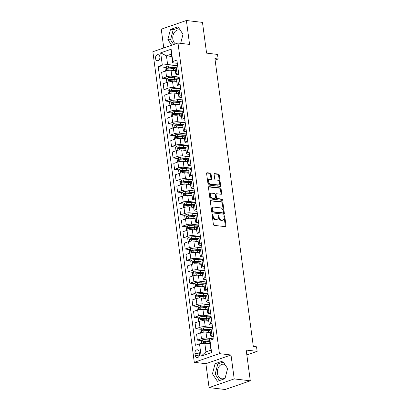 <?xml version="1.0" encoding="UTF-8"?>
<svg xmlns="http://www.w3.org/2000/svg" width="410" height="410" viewBox="0 0 410 410"><rect width="100%" height="100%" fill="white"/><g stroke="black" fill="none" stroke-linecap="round" stroke-linejoin="round"><path stroke-width="0.61" d="M212.477 214.307A0.651 0.42 70.9 0 0 212.119 214.881L213.384 224.378A0.928 0.6 70.9 0 0 214.138 225.346L225.515 226.689A0.928 0.6 70.9 0 0 225.695 226.668A0.928 0.6 70.9 0 0 226.028 225.869L224.757 216.367A0.651 0.42 70.9 0 0 223.875 216.265L224.039 217.495A2.962 1.922 70.9 0 1 222.984 220.057A2.962 1.922 70.9 0 1 222.399 220.119L221.451 220.006A2.962 1.922 70.9 0 1 219.048 216.905L218.884 215.675A0.651 0.42 70.9 0 0 217.997 215.573L218.161 216.803A2.962 1.922 70.9 0 1 217.105 219.365A2.962 1.922 70.9 0 1 216.521 219.422L215.573 219.314A2.962 1.922 70.9 0 1 213.169 216.213L213.005 214.983A0.651 0.42 70.9 0 0 212.477 214.307M180.39 30.36A7.359 5.35 -83.3 0 0 178.996 29.925A7.359 5.35 -83.3 0 0 172.835 39.068A7.359 5.35 -83.3 0 0 175.516 43.896M155.523 58.435A3.019 2.193 -83.3 0 0 157.348 60.68A3.019 2.193 -83.3 0 0 159.874 56.934A3.019 2.193 -83.3 0 0 158.055 54.684A3.019 2.193 -83.3 0 0 155.523 58.435M225.228 377.733A7.359 5.35 96.7 0 1 221.871 378.814A7.359 5.35 96.7 0 1 217.438 373.341A7.359 5.35 96.7 0 1 223.599 364.198A7.359 5.35 96.7 0 1 224.987 364.633M211.063 174.076A0.928 0.6 70.9 0 0 210.309 173.107L207.117 172.733A0.928 0.6 70.9 0 0 206.932 172.753A0.928 0.6 70.9 0 0 206.604 173.553L208.013 184.1A0.928 0.6 70.9 0 0 208.762 185.069L220.139 186.412A0.928 0.6 70.9 0 0 220.324 186.391A0.928 0.6 70.9 0 0 220.652 185.592L219.242 175.044A0.928 0.6 70.9 0 0 218.494 174.076L214.64 173.62A0.928 0.6 70.9 0 0 214.456 173.64A0.928 0.6 70.9 0 0 214.128 174.44L214.727 178.955A0.928 0.6 70.9 0 0 215.481 179.923L217.392 180.149A2.475 1.604 70.9 0 1 219.335 182.373A2.475 1.604 70.9 0 1 218.52 184.879A2.475 1.604 70.9 0 1 218.028 184.93L210.54 184.049A2.475 1.604 70.9 0 1 208.598 181.82A2.475 1.604 70.9 0 1 209.413 179.313A2.475 1.604 70.9 0 1 209.899 179.267L211.15 179.411A0.928 0.6 70.9 0 0 211.334 179.395A0.928 0.6 70.9 0 0 211.662 178.591L211.063 174.076L210.381 174.311A0.928 0.6 70.9 0 0 209.628 173.343L206.676 172.994M234.207 378.912L231.014 354.998L205.887 363.696L209.074 387.604L234.207 378.912L250.3 380.808L246.2 350.068L257.147 351.36L256.537 346.804L253.318 346.424L214.917 58.604L218.135 58.984L217.525 54.427L206.578 53.136L202.478 22.396L186.386 20.5L161.253 29.192L163.759 47.965M231.014 354.998L219.427 353.635L177.986 43.045L189.574 44.408L186.386 20.5M210.827 200.536A0.928 0.6 70.9 0 0 210.643 200.557A0.928 0.6 70.9 0 0 210.315 201.356L211.724 211.909A0.928 0.6 70.9 0 0 212.472 212.877L223.85 214.215A0.928 0.6 70.9 0 0 224.034 214.199A0.928 0.6 70.9 0 0 224.362 213.395L222.953 202.847A0.928 0.6 70.9 0 0 222.205 201.879L210.489 200.654M209.869 198.004L208.459 187.457A0.928 0.6 70.9 0 1 208.787 186.652A0.928 0.6 70.9 0 1 208.972 186.637L220.349 187.975A0.928 0.6 70.9 0 1 221.098 188.943L221.702 193.458A0.928 0.6 70.9 0 1 221.374 194.263A0.928 0.6 70.9 0 1 221.19 194.278L216.577 193.735A0.928 0.6 70.9 0 0 216.393 193.756A0.928 0.6 70.9 0 0 216.065 194.555L216.465 197.548A0.928 0.6 70.9 0 0 217.213 198.517L222.015 199.086A0.651 0.42 70.9 0 1 222.184 200.336L210.617 198.973A0.928 0.6 70.9 0 1 209.869 198.004M250.3 380.808L225.172 389.5L209.074 387.604M199.434 353.973L199.168 351.97A2.926 2.127 -83.3 0 0 197.405 349.791A2.926 2.127 -83.3 0 0 194.955 353.425L195.227 355.429A2.926 2.127 -83.3 0 0 196.99 357.607A2.926 2.127 -83.3 0 0 199.434 353.973M219.427 353.635L194.299 362.327L152.853 51.737L177.986 43.045M209.966 340.233L211.606 352.528L201.146 356.146L199.506 343.852L204.795 343.216L205.953 351.867L210.976 350.13L209.823 341.474L209.966 340.233L214.071 338.809L176.884 60.096L172.774 61.52L172.636 62.761L171.482 54.11L166.455 55.847L167.608 64.503L177.632 65.682M165.389 67.404L158.209 66.558L195.396 345.271L199.506 343.852M158.209 66.558L162.319 65.139L160.679 52.844L171.134 49.226L172.774 61.52M205.887 363.696L194.299 362.327M215.106 60.029L218.135 58.984M246.846 354.922L257.147 351.36M204.795 343.216L210.14 343.841M171.795 56.477L166.455 55.847L160.679 52.844M166.911 78.792L162.432 78.264L161.642 72.344L165.753 70.92A3.777 0.861 -7.6 0 1 171.042 70.284L175.403 70.797M162.432 78.264L166.542 76.844A3.777 0.861 -7.6 0 1 171.831 76.204L179.149 77.07M168.428 90.174L163.949 89.646L163.159 83.727L167.27 82.307A3.777 0.861 -7.6 0 1 172.564 81.672L176.92 82.184M163.949 89.646L168.059 88.227A3.777 0.861 -7.6 0 1 173.353 87.591L180.666 88.452M169.945 101.562L165.471 101.034L164.682 95.115L168.787 93.69A3.777 0.861 -7.6 0 1 174.081 93.055L178.442 93.572M165.471 101.034L169.581 99.615A3.777 0.861 -7.6 0 1 174.87 98.974L182.189 99.84M171.467 112.945L166.988 112.417L166.199 106.498L170.309 105.078A3.777 0.861 -7.6 0 1 175.598 104.442L179.959 104.955M166.988 112.417L171.098 110.997A3.777 0.861 -7.6 0 1 176.392 110.362L183.706 111.223M172.984 124.332L168.51 123.805L167.716 117.885L171.826 116.46A3.777 0.861 -7.6 0 1 177.12 115.825L181.481 116.343M168.51 123.805L172.615 122.385A3.777 0.861 -7.6 0 1 177.909 121.744L185.228 122.61M174.506 135.715L170.027 135.187L169.238 129.268L173.348 127.848A3.777 0.861 -7.6 0 1 178.637 127.213L182.998 127.725M170.027 135.187L174.137 133.768A3.777 0.861 -7.6 0 1 179.426 133.132L186.745 133.993M176.023 147.103L171.544 146.575L170.755 140.656L174.865 139.231A3.777 0.861 -7.6 0 1 180.159 138.595L184.515 139.113M171.544 146.575L175.654 145.155A3.777 0.861 -7.6 0 1 180.948 144.52L188.267 145.381M177.545 158.491L173.066 157.963L172.277 152.038L176.382 150.619A3.777 0.861 -7.6 0 1 181.676 149.983L186.037 150.496M173.066 157.963L177.176 156.538A3.777 0.861 -7.6 0 1 182.465 155.902L189.784 156.763M179.062 169.873L174.583 169.345L173.794 163.426L177.904 162.006A3.777 0.861 -7.6 0 1 183.193 161.366L187.554 161.883M174.583 169.345L178.693 167.926A3.777 0.861 -7.6 0 1 183.987 167.29L191.301 168.151M180.579 181.261L176.105 180.733L175.316 174.809L179.421 173.389A3.777 0.861 -7.6 0 1 184.715 172.753L189.077 173.266M176.105 180.733L180.21 179.308A3.777 0.861 -7.6 0 1 185.504 178.673L192.823 179.534M182.101 192.644L177.622 192.116L176.833 186.196L180.943 184.777A3.777 0.861 -7.6 0 1 186.232 184.136L190.594 184.654M177.622 192.116L181.732 190.696A3.777 0.861 -7.6 0 1 187.022 190.061L194.34 190.922M183.618 204.031L179.139 203.503L178.35 197.579L182.46 196.159A3.777 0.861 -7.6 0 1 187.754 195.524L192.111 196.036M179.139 203.503L183.249 202.079A3.777 0.861 -7.6 0 1 188.544 201.443L195.862 202.309M185.141 215.414L180.661 214.886L179.872 208.967L183.982 207.547A3.777 0.861 -7.6 0 1 189.271 206.912L193.633 207.424M180.661 214.886L184.772 213.466A3.777 0.861 -7.6 0 1 190.061 212.831L197.379 213.692M186.658 226.802L182.178 226.274L181.389 220.349L185.499 218.93A3.777 0.861 -7.6 0 1 190.793 218.294L195.15 218.807M182.178 226.274L186.289 224.849A3.777 0.861 -7.6 0 1 191.583 224.214L198.896 225.08M188.175 238.184L183.7 237.656L182.911 231.737L187.016 230.317A3.777 0.861 -7.6 0 1 192.31 229.682L196.672 230.195M183.7 237.656L187.806 236.237A3.777 0.861 -7.6 0 1 193.1 235.601L200.418 236.462M189.697 249.572L185.217 249.044L184.428 243.125L188.538 241.7A3.777 0.861 -7.6 0 1 193.827 241.065L198.189 241.577M185.217 249.044L189.328 247.619A3.777 0.861 -7.6 0 1 194.617 246.984L201.935 247.85M191.214 260.955L186.74 260.427L185.945 254.507L190.055 253.088A3.777 0.861 -7.6 0 1 195.35 252.452L199.711 252.965M186.74 260.427L190.845 259.007A3.777 0.861 -7.6 0 1 196.139 258.372L203.457 259.233M192.736 272.342L188.257 271.815L187.467 265.895L191.578 264.47A3.777 0.861 -7.6 0 1 196.867 263.835L201.228 264.347M188.257 271.815L192.367 270.39A3.777 0.861 -7.6 0 1 197.656 269.754L204.974 270.62M194.253 283.725L189.774 283.197L188.984 277.278L193.095 275.858A3.777 0.861 -7.6 0 1 198.389 275.223L202.745 275.735M189.774 283.197L193.884 281.778A3.777 0.861 -7.6 0 1 199.178 281.142L206.496 282.003M195.77 295.113L191.296 294.585L190.506 288.666L194.612 287.241A3.777 0.861 -7.6 0 1 199.906 286.605L204.267 287.118M191.296 294.585L195.406 293.165A3.777 0.861 -7.6 0 1 200.695 292.525L208.013 293.391M197.292 306.495L192.813 305.968L192.023 300.048L196.134 298.629A3.777 0.861 -7.6 0 1 201.423 297.993L205.784 298.506M192.813 305.968L196.923 304.548A3.777 0.861 -7.6 0 1 202.217 303.912L209.53 304.773M198.809 317.883L194.335 317.355L193.546 311.436L197.651 310.011A3.777 0.861 -7.6 0 1 202.945 309.376L207.306 309.893M194.335 317.355L198.44 315.936A3.777 0.861 -7.6 0 1 203.734 315.295L211.053 316.161M200.331 329.266L195.852 328.738L195.063 322.819L199.173 321.399A3.777 0.861 -7.6 0 1 204.462 320.763L208.823 321.276M195.852 328.738L199.962 327.318A3.777 0.861 -7.6 0 1 205.251 326.683L212.57 327.544M201.848 340.654L197.369 340.126L196.58 334.206L200.69 332.782A3.777 0.861 -7.6 0 1 205.984 332.146L210.34 332.664M197.369 340.126L201.479 338.706A3.777 0.861 -7.6 0 1 206.773 338.065L213.82 338.901M213.774 336.564L211.796 336.328A3.777 0.861 -7.6 0 1 210.771 335.887A3.777 0.861 -7.6 0 1 211.939 335.088L213.502 334.545M212.257 325.176L210.279 324.945A3.777 0.861 -7.6 0 1 209.254 324.505A3.777 0.861 -7.6 0 1 210.422 323.7L211.985 323.162M210.735 313.793L208.762 313.558A3.777 0.861 -7.6 0 1 207.737 313.117A3.777 0.861 -7.6 0 1 208.9 312.317L210.468 311.774M209.218 302.406L207.24 302.175A3.777 0.861 -7.6 0 1 206.215 301.734A3.777 0.861 -7.6 0 1 207.383 300.93L208.946 300.386M207.696 291.023L205.723 290.787A3.777 0.861 -7.6 0 1 204.698 290.347A3.777 0.861 -7.6 0 1 205.861 289.547L207.429 289.004M206.179 279.635L204.2 279.405A3.777 0.861 -7.6 0 1 203.175 278.964A3.777 0.861 -7.6 0 1 204.344 278.159L205.907 277.616M204.657 268.253L202.683 268.017A3.777 0.861 -7.6 0 1 201.659 267.576A3.777 0.861 -7.6 0 1 202.827 266.777L204.39 266.233M203.14 256.865L201.166 256.634A3.777 0.861 -7.6 0 1 200.141 256.194A3.777 0.861 -7.6 0 1 201.305 255.389L202.873 254.846M201.623 245.477L199.644 245.247A3.777 0.861 -7.6 0 1 198.619 244.806A3.777 0.861 -7.6 0 1 199.788 244.001L201.351 243.463M200.1 234.095L198.127 233.864A3.777 0.861 -7.6 0 1 197.102 233.423A3.777 0.861 -7.6 0 1 198.266 232.619L199.834 232.075M198.583 222.707L196.605 222.476A3.777 0.861 -7.6 0 1 195.58 222.035A3.777 0.861 -7.6 0 1 196.749 221.231L198.312 220.693M197.061 211.324L195.088 211.088A3.777 0.861 -7.6 0 1 194.063 210.653A3.777 0.861 -7.6 0 1 195.232 209.848L196.795 209.305M195.544 199.936L193.566 199.706A3.777 0.861 -7.6 0 1 192.546 199.265A3.777 0.861 -7.6 0 1 193.71 198.46L195.273 197.922M194.027 188.554L192.049 188.318A3.777 0.861 -7.6 0 1 191.024 187.877A3.777 0.861 -7.6 0 1 192.193 187.078L193.756 186.535M192.505 177.166L190.532 176.935A3.777 0.861 -7.6 0 1 189.507 176.495A3.777 0.861 -7.6 0 1 190.671 175.69L192.239 175.152M190.988 165.784L189.01 165.548A3.777 0.861 -7.6 0 1 187.985 165.107A3.777 0.861 -7.6 0 1 189.153 164.308L190.717 163.764M189.466 154.396L187.493 154.165A3.777 0.861 -7.6 0 1 186.468 153.724A3.777 0.861 -7.6 0 1 187.631 152.92L189.2 152.382M187.949 143.013L185.971 142.777A3.777 0.861 -7.6 0 1 184.946 142.337A3.777 0.861 -7.6 0 1 186.114 141.537L187.677 140.994M186.427 131.625L184.454 131.395A3.777 0.861 -7.6 0 1 183.429 130.954A3.777 0.861 -7.6 0 1 184.597 130.149L186.16 129.611M184.91 120.243L182.937 120.007A3.777 0.861 -7.6 0 1 181.912 119.566A3.777 0.861 -7.6 0 1 183.075 118.767L184.643 118.223M183.393 108.855L181.415 108.624A3.777 0.861 -7.6 0 1 180.39 108.184A3.777 0.861 -7.6 0 1 181.558 107.379L183.121 106.841M181.871 97.472L179.898 97.237A3.777 0.861 -7.6 0 1 178.873 96.796A3.777 0.861 -7.6 0 1 180.036 95.996L181.604 95.453M180.354 86.085L178.376 85.854A3.777 0.861 -7.6 0 1 177.351 85.413A3.777 0.861 -7.6 0 1 178.519 84.609L180.082 84.065M178.832 74.702L176.859 74.466A3.777 0.861 -7.6 0 1 175.834 74.025A3.777 0.861 -7.6 0 1 177.002 73.226L178.565 72.683M177.315 63.314L172.636 62.761M209.838 341.597L206.835 341.243M209.812 330.388L205.318 329.855M208.495 318.806A3.444 0.784 172.4 0 0 208.285 319.011L203.796 318.473M206.773 307.613L202.279 307.085M205.256 296.23L200.756 295.702M203.734 284.842L199.239 284.314M202.417 273.265A3.444 0.784 172.4 0 0 202.212 273.47L197.722 272.927M200.695 262.072L196.2 261.544M199.378 250.495A3.444 0.784 172.4 0 0 199.173 250.7L194.683 250.156M197.661 239.302L193.161 238.774M196.139 227.919L191.644 227.386M194.822 216.336A3.444 0.784 172.4 0 0 194.617 216.541L190.127 216.003M193.1 205.149L188.605 204.616M191.583 193.761L187.088 193.233M190.061 182.378L185.566 181.845M188.743 170.796A3.444 0.784 172.4 0 0 188.538 171.001L184.049 170.463M187.027 159.608L182.527 159.075M185.504 148.22L181.01 147.692M184.187 136.638A3.444 0.784 172.4 0 0 183.982 136.848L179.493 136.304M182.465 125.45L177.971 124.922M180.948 114.067L176.454 113.534M179.631 102.485A3.444 0.784 172.4 0 0 179.421 102.69L174.932 102.151M178.109 91.097A3.444 0.784 172.4 0 0 177.904 91.307L173.415 90.764M176.392 79.909L171.898 79.381M175.075 68.326A3.444 0.784 172.4 0 0 174.865 68.531L170.375 67.993M210.771 335.887L209.981 329.968A3.777 0.861 -7.6 0 1 211.15 329.163L212.713 328.625M209.254 324.505L208.464 318.585A3.777 0.861 -7.6 0 1 209.633 317.781L211.196 317.237M207.737 313.117L206.947 307.198A3.777 0.861 -7.6 0 1 208.111 306.393L209.674 305.855M206.215 301.734L205.425 295.815A3.777 0.861 -7.6 0 1 206.594 295.01L208.157 294.467M204.698 290.347L203.908 284.427A3.777 0.861 -7.6 0 1 205.072 283.623L206.64 283.084M203.175 278.964L202.386 273.039A3.777 0.861 -7.6 0 1 203.555 272.24L205.118 271.697M201.659 267.576L200.869 261.657A3.777 0.861 -7.6 0 1 202.033 260.852L203.601 260.314M200.141 256.194L199.347 250.269A3.777 0.861 -7.6 0 1 200.516 249.47L202.079 248.926M198.619 244.806L197.83 238.886A3.777 0.861 -7.6 0 1 198.999 238.082L200.562 237.544M197.102 233.423L196.313 227.499A3.777 0.861 -7.6 0 1 197.476 226.699L199.045 226.156M195.58 222.035L194.791 216.116A3.777 0.861 -7.6 0 1 195.959 215.311L197.523 214.773M194.063 210.653L193.274 204.728A3.777 0.861 -7.6 0 1 194.437 203.929L196.006 203.386M192.546 199.265L191.752 193.346A3.777 0.861 -7.6 0 1 192.92 192.541L194.483 192.003M191.024 187.877L190.235 181.958A3.777 0.861 -7.6 0 1 191.403 181.159L192.966 180.615M189.507 176.495L188.718 170.575A3.777 0.861 -7.6 0 1 189.881 169.771L191.444 169.227M187.985 165.107L187.196 159.188A3.777 0.861 -7.6 0 1 188.364 158.388L189.927 157.845M186.468 153.724L185.679 147.805A3.777 0.861 -7.6 0 1 186.842 147L188.41 146.457M184.946 142.337L184.157 136.417A3.777 0.861 -7.6 0 1 185.325 135.618L186.888 135.075M183.429 130.954L182.64 125.035A3.777 0.861 -7.6 0 1 183.803 124.23L185.371 123.687M181.912 119.566L181.117 113.647A3.777 0.861 -7.6 0 1 182.286 112.842L183.849 112.304M180.39 108.184L179.6 102.264A3.777 0.861 -7.6 0 1 180.769 101.46L182.332 100.916M178.873 96.796L178.083 90.876A3.777 0.861 -7.6 0 1 179.247 90.072L180.815 89.534M177.351 85.413L176.561 79.494A3.777 0.861 -7.6 0 1 177.73 78.689L179.293 78.146M175.834 74.025L175.044 68.106A3.777 0.861 -7.6 0 1 176.208 67.301L177.776 66.763M167.608 64.503L162.319 65.139M205.953 351.867L201.146 356.146M210.976 350.13L211.606 352.528M171.134 49.226L171.482 54.11M227.596 368.569L222.64 361.087L215.076 363.706L212.462 373.807L217.418 381.285L224.987 378.666L227.596 368.569M180.656 43.357L182.998 34.296L178.042 26.814L170.473 29.433L167.859 39.534L171.641 45.238M223.317 362.112L217.777 364.024L215.168 374.125L219.447 380.582M215.168 374.125L212.462 373.807M217.777 364.024L215.076 363.706M178.714 27.839L173.179 29.751L170.565 39.852L173.671 44.536M173.179 29.751L170.473 29.433M170.565 39.852L167.859 39.534M212.113 214.732A0.651 0.42 70.9 0 1 212.324 215.219L212.488 216.449A2.962 1.922 70.9 0 0 214.891 219.55L215.573 219.314M217.105 219.365L216.429 219.601A2.962 1.922 70.9 0 1 215.839 219.657L214.891 219.55M222.984 220.057L222.307 220.293A2.962 1.922 70.9 0 1 221.718 220.354L220.77 220.242A2.962 1.922 70.9 0 1 218.366 217.141L218.202 215.911A0.651 0.42 70.9 0 0 217.992 215.424M225.274 226.658A0.928 0.6 70.9 0 0 225.346 226.105L224.08 216.603A0.651 0.42 70.9 0 0 223.865 216.116M223.614 214.189A0.928 0.6 70.9 0 0 223.681 213.63L222.276 203.083A0.928 0.6 70.9 0 0 221.523 202.115L210.386 200.803M212.477 211.027A0.651 0.42 70.9 0 0 213 211.703L222.989 212.882A0.651 0.42 70.9 0 0 223.347 212.308L223.173 211.012A2.962 1.922 70.9 0 0 220.77 207.916L213.943 207.106A2.962 1.922 70.9 0 0 213.359 207.168A2.962 1.922 70.9 0 0 212.303 209.73L212.477 211.027L211.796 211.263A0.651 0.42 70.9 0 0 212.324 211.939L213 211.703M222.543 213.036A0.651 0.42 70.9 0 1 222.307 213.118L212.324 211.939M213.359 207.168L212.677 207.404A2.962 1.922 70.9 0 0 211.621 209.966L212.303 209.73M211.796 211.263L211.621 209.966M208.531 186.898L219.668 188.21L220.349 187.975M220.949 194.253A0.928 0.6 70.9 0 0 221.021 193.694L220.421 189.179A0.928 0.6 70.9 0 0 219.668 188.21M215.896 193.971A0.928 0.6 70.9 0 0 215.711 193.991A0.928 0.6 70.9 0 0 215.383 194.791L215.783 197.784A0.928 0.6 70.9 0 0 216.536 198.753L221.338 199.321L222.015 199.086M221.846 200.295A0.651 0.42 70.9 0 0 221.338 199.321M211.791 193.171A2.475 1.604 70.9 0 0 211.299 193.223A2.475 1.604 70.9 0 0 210.484 195.729A2.475 1.604 70.9 0 0 212.426 197.953L215.065 198.266A0.928 0.6 70.9 0 0 215.25 198.245A0.928 0.6 70.9 0 0 215.578 197.446L215.178 194.453A0.928 0.6 70.9 0 0 214.425 193.484L211.791 193.171M211.299 193.223L210.617 193.458A2.475 1.604 70.9 0 0 209.807 195.965A2.475 1.604 70.9 0 0 211.75 198.189L212.426 197.953M214.727 198.384A0.928 0.6 70.9 0 1 214.568 198.481A0.928 0.6 70.9 0 1 214.384 198.501L211.75 198.189M210.914 179.385A0.928 0.6 70.9 0 0 210.986 178.827L210.381 174.311M209.413 179.313L208.731 179.549A2.475 1.604 70.9 0 0 207.921 182.055A2.475 1.604 70.9 0 0 209.858 184.285L210.54 184.049M218.52 184.879L217.838 185.115A2.475 1.604 70.9 0 1 217.351 185.166L209.858 184.285M219.903 186.386A0.928 0.6 70.9 0 0 219.97 185.827L218.566 175.28A0.928 0.6 70.9 0 0 217.812 174.311L214.194 173.881M208.669 343.672L209.946 343.58A7.221 1.645 -7.6 0 1 210.104 343.57M201.735 343.58L201.412 341.146L202.648 339.762A2.501 0.569 -7.6 0 1 204.887 339.347L209.341 339.024A7.221 1.645 -7.6 0 1 213.246 339.096M209.91 340.736A7.221 1.645 172.4 0 0 209.571 340.756L205.118 341.074A2.501 0.569 172.4 0 0 203.468 341.325C202.888 341.858 202.935 342.222 203.611 342.417A2.501 0.569 -7.6 0 1 205.266 342.165L209.715 341.848A7.221 1.645 -7.6 0 1 209.874 341.837M203.985 342.34L204.395 341.438A1.276 0.292 -7.6 0 1 204.841 341.386L209.29 341.064A5.991 1.363 -7.6 0 1 209.874 341.033M208.71 332.469A5.991 1.363 -7.6 0 1 210.315 332.464M207.152 332.284L208.429 332.192A7.221 1.645 -7.6 0 1 210.274 332.126M200.951 332.7L200.254 332.489L199.89 329.758L201.131 328.379A2.501 0.569 -7.6 0 1 203.37 327.959L207.819 327.641A7.221 1.645 -7.6 0 1 212.621 327.923M210.74 329.322A7.221 1.645 172.4 0 0 208.049 329.368L203.601 329.691A2.501 0.569 172.4 0 0 201.945 329.942C201.366 330.475 201.418 330.839 202.094 331.034A2.501 0.569 -7.6 0 1 203.744 330.783L208.198 330.465A7.221 1.645 -7.6 0 1 210.038 330.393M202.468 330.952L202.873 330.05A1.276 0.292 -7.6 0 1 203.319 329.999L207.773 329.681A5.991 1.363 -7.6 0 1 210.166 329.65M207.193 321.086A5.991 1.363 -7.6 0 1 208.798 321.076M205.63 320.902L206.906 320.81A7.221 1.645 -7.6 0 1 208.751 320.743M199.434 321.312L198.737 321.107L198.373 318.37L199.608 316.991A2.501 0.569 -7.6 0 1 201.848 316.571L206.302 316.253A7.221 1.645 -7.6 0 1 211.104 316.54M209.218 317.94A7.221 1.645 172.4 0 0 206.532 317.986L202.079 318.303A2.501 0.569 172.4 0 0 200.428 318.555C199.849 319.088 199.895 319.452 200.572 319.646A2.501 0.569 -7.6 0 1 202.227 319.395L206.676 319.077A7.221 1.645 -7.6 0 1 208.521 319.011M200.946 319.569L201.356 318.662A1.276 0.292 -7.6 0 1 201.802 318.616L206.25 318.293A5.991 1.363 -7.6 0 1 208.649 318.262M205.676 309.699A5.991 1.363 -7.6 0 1 207.275 309.693M204.113 309.514L205.389 309.422A7.221 1.645 -7.6 0 1 207.234 309.355M197.917 309.929L197.215 309.719L196.851 306.987L198.091 305.609A2.501 0.569 -7.6 0 1 200.331 305.189L204.78 304.871A7.221 1.645 -7.6 0 1 209.582 305.153M207.701 306.552A7.221 1.645 172.4 0 0 205.015 306.598L200.562 306.921A2.501 0.569 172.4 0 0 198.911 307.172C198.327 307.705 198.378 308.069 199.055 308.264A2.501 0.569 -7.6 0 1 200.705 308.012L205.159 307.695A7.221 1.645 -7.6 0 1 207.004 307.623M199.429 308.182L199.834 307.28A1.276 0.292 -7.6 0 1 200.285 307.228L204.733 306.911A5.991 1.363 -7.6 0 1 207.127 306.88M204.154 298.316A5.991 1.363 -7.6 0 1 205.758 298.306M202.591 298.131L203.873 298.039A7.221 1.645 -7.6 0 1 205.712 297.973M196.395 298.541L195.698 298.337L195.334 295.6L196.569 294.221A2.501 0.569 -7.6 0 1 198.814 293.801L203.263 293.483A7.221 1.645 -7.6 0 1 208.065 293.77M206.184 295.169A7.221 1.645 172.4 0 0 203.493 295.215L199.045 295.533A2.501 0.569 172.4 0 0 197.389 295.784C196.81 296.317 196.856 296.681 197.538 296.876A2.501 0.569 -7.6 0 1 199.188 296.625L203.642 296.307A7.221 1.645 -7.6 0 1 205.482 296.24M197.907 296.799L198.317 295.892A1.276 0.292 -7.6 0 1 198.763 295.841L203.216 295.523A5.991 1.363 -7.6 0 1 205.61 295.492M202.637 286.928A5.991 1.363 -7.6 0 1 204.241 286.918M201.074 286.744L202.35 286.651A7.221 1.645 -7.6 0 1 204.195 286.585M194.878 287.159L194.181 286.949L193.812 284.217L195.052 282.833A2.501 0.569 -7.6 0 1 197.292 282.418L201.746 282.101A7.221 1.645 -7.6 0 1 206.543 282.382M204.662 283.781A7.221 1.645 172.4 0 0 201.976 283.828L197.523 284.151A2.501 0.569 172.4 0 0 195.872 284.402C195.293 284.93 195.339 285.298 196.016 285.493A2.501 0.569 -7.6 0 1 197.671 285.242L202.12 284.919A7.221 1.645 -7.6 0 1 203.965 284.853M196.39 285.411L196.8 284.509A1.276 0.292 -7.6 0 1 197.246 284.458L201.694 284.14A5.991 1.363 -7.6 0 1 204.088 284.109M201.115 275.54A5.991 1.363 -7.6 0 1 202.719 275.535M199.557 275.361L200.833 275.269A7.221 1.645 -7.6 0 1 202.673 275.197M193.356 275.771L192.659 275.566L192.295 272.829L193.53 271.451A2.501 0.569 -7.6 0 1 195.775 271.031L200.223 270.713A7.221 1.645 -7.6 0 1 205.026 270.995M203.145 272.399A7.221 1.645 172.4 0 0 200.454 272.445L196.006 272.763A2.501 0.569 172.4 0 0 194.35 273.014C193.771 273.547 193.822 273.911 194.499 274.106A2.501 0.569 -7.6 0 1 196.149 273.854L200.603 273.537A7.221 1.645 -7.6 0 1 202.443 273.47M194.873 274.029L195.278 273.121A1.276 0.292 -7.6 0 1 195.724 273.07L200.177 272.752A5.991 1.363 -7.6 0 1 202.571 272.722M199.598 264.158A5.991 1.363 -7.6 0 1 201.202 264.148M198.035 263.973L199.311 263.881A7.221 1.645 -7.6 0 1 201.156 263.814M191.839 264.388L191.142 264.178L190.778 261.447L192.013 260.063A2.501 0.569 -7.6 0 1 194.253 259.648L198.707 259.325A7.221 1.645 -7.6 0 1 203.509 259.612M201.623 261.011A7.221 1.645 172.4 0 0 198.937 261.057L194.483 261.38A2.501 0.569 172.4 0 0 192.833 261.631C192.254 262.159 192.3 262.528 192.977 262.723A2.501 0.569 -7.6 0 1 194.632 262.472L199.081 262.149A7.221 1.645 -7.6 0 1 200.926 262.082M193.351 262.641L193.761 261.739A1.276 0.292 -7.6 0 1 194.207 261.688L198.655 261.37A5.991 1.363 -7.6 0 1 201.054 261.339M198.076 252.77A5.991 1.363 -7.6 0 1 199.68 252.765M196.518 252.586L197.794 252.498A7.221 1.645 -7.6 0 1 199.639 252.427M190.317 253.001L189.62 252.791L189.256 250.059L190.496 248.68A2.501 0.569 -7.6 0 1 192.736 248.26L197.184 247.942A7.221 1.645 -7.6 0 1 201.986 248.224M200.106 249.628A7.221 1.645 172.4 0 0 197.415 249.675L192.966 249.992A2.501 0.569 172.4 0 0 191.316 250.243C190.732 250.776 190.783 251.14 191.46 251.335A2.501 0.569 -7.6 0 1 193.11 251.084L197.564 250.766A7.221 1.645 -7.6 0 1 199.409 250.7M191.834 251.258L192.239 250.351A1.276 0.292 -7.6 0 1 192.685 250.3L197.138 249.982A5.991 1.363 -7.6 0 1 199.532 249.951M196.559 241.387A5.991 1.363 -7.6 0 1 198.163 241.377M194.996 241.203L196.277 241.111A7.221 1.645 -7.6 0 1 198.117 241.044M188.8 241.613L188.103 241.408L187.739 238.676L188.974 237.293A2.501 0.569 -7.6 0 1 191.214 236.877L195.667 236.555A7.221 1.645 -7.6 0 1 200.469 236.842M198.589 238.241A7.221 1.645 172.4 0 0 195.898 238.287L191.444 238.605A2.501 0.569 172.4 0 0 189.794 238.856C189.215 239.389 189.261 239.753 189.943 239.952A2.501 0.569 -7.6 0 1 191.593 239.701L196.041 239.378A7.221 1.645 -7.6 0 1 197.886 239.312M190.312 239.87L190.722 238.968A1.276 0.292 -7.6 0 1 191.168 238.917L195.621 238.599A5.991 1.363 -7.6 0 1 198.015 238.569M195.042 230A5.991 1.363 -7.6 0 1 196.646 229.995M193.479 229.815L194.755 229.728A7.221 1.645 -7.6 0 1 196.6 229.656M187.283 230.23L186.586 230.02L186.217 227.289L187.457 225.91A2.501 0.569 -7.6 0 1 189.697 225.49L194.15 225.172A7.221 1.645 -7.6 0 1 198.947 225.454M197.066 226.858A7.221 1.645 172.4 0 0 194.381 226.904L189.927 227.222A2.501 0.569 172.4 0 0 188.277 227.473C187.693 228.006 187.744 228.37 188.421 228.565A2.501 0.569 -7.6 0 1 190.076 228.314L194.524 227.996A7.221 1.645 -7.6 0 1 196.369 227.929M188.795 228.483L189.2 227.581A1.276 0.292 -7.6 0 1 189.651 227.529L194.099 227.212A5.991 1.363 -7.6 0 1 196.492 227.181M193.52 218.617A5.991 1.363 -7.6 0 1 195.124 218.607M191.957 218.433L193.238 218.34A7.221 1.645 -7.6 0 1 195.078 218.274M185.761 218.843L185.064 218.638L184.7 215.906L185.935 214.522A2.501 0.569 -7.6 0 1 188.18 214.107L192.628 213.784A7.221 1.645 -7.6 0 1 197.43 214.071M195.549 215.47A7.221 1.645 172.4 0 0 192.859 215.516L188.41 215.834A2.501 0.569 172.4 0 0 186.755 216.085C186.176 216.618 186.227 216.982 186.904 217.182A2.501 0.569 -7.6 0 1 188.554 216.931L193.007 216.608A7.221 1.645 -7.6 0 1 194.847 216.541M187.273 217.1L187.683 216.198A1.276 0.292 -7.6 0 1 188.128 216.147L192.582 215.824A5.991 1.363 -7.6 0 1 194.975 215.798M192.003 207.229A5.991 1.363 -7.6 0 1 193.607 207.224M190.44 207.045L191.716 206.953A7.221 1.645 -7.6 0 1 193.561 206.886M184.244 207.46L183.547 207.25L183.183 204.518L184.418 203.14A2.501 0.569 -7.6 0 1 186.658 202.719L191.111 202.402A7.221 1.645 -7.6 0 1 195.908 202.683M194.027 204.088A7.221 1.645 172.4 0 0 191.342 204.134L186.888 204.452A2.501 0.569 172.4 0 0 185.238 204.703C184.659 205.236 184.705 205.6 185.381 205.794A2.501 0.569 -7.6 0 1 187.037 205.543L191.485 205.225A7.221 1.645 -7.6 0 1 193.33 205.159M185.756 205.712L186.166 204.81A1.276 0.292 -7.6 0 1 186.611 204.759L191.06 204.441A5.991 1.363 -7.6 0 1 193.453 204.411M190.481 195.847A5.991 1.363 -7.6 0 1 192.085 195.836M188.923 195.662L190.199 195.57A7.221 1.645 -7.6 0 1 192.044 195.503M182.722 196.072L182.025 195.867L181.661 193.136L182.901 191.752A2.501 0.569 -7.6 0 1 185.141 191.337L189.589 191.014A7.221 1.645 -7.6 0 1 194.391 191.301M192.51 192.7A7.221 1.645 172.4 0 0 189.82 192.746L185.371 193.064A2.501 0.569 172.4 0 0 183.716 193.315C183.137 193.848 183.188 194.212 183.864 194.412A2.501 0.569 -7.6 0 1 185.515 194.161L189.968 193.838A7.221 1.645 -7.6 0 1 191.808 193.771M184.239 194.33L184.643 193.428A1.276 0.292 -7.6 0 1 185.089 193.376L189.543 193.054A5.991 1.363 -7.6 0 1 191.936 193.028M188.964 184.459A5.991 1.363 -7.6 0 1 190.568 184.454M187.401 184.274L188.677 184.182A7.221 1.645 -7.6 0 1 190.522 184.116M181.205 184.69L180.508 184.479L180.144 181.748L181.379 180.369A2.501 0.569 -7.6 0 1 183.618 179.949L188.072 179.631A7.221 1.645 -7.6 0 1 192.874 179.913M190.993 181.312A7.221 1.645 172.4 0 0 188.303 181.358L183.849 181.681A2.501 0.569 172.4 0 0 182.199 181.932C181.62 182.465 181.666 182.829 182.342 183.024A2.501 0.569 -7.6 0 1 183.998 182.773L188.446 182.455A7.221 1.645 -7.6 0 1 190.291 182.388M182.716 182.942L183.126 182.04A1.276 0.292 -7.6 0 1 183.572 181.989L188.021 181.671A5.991 1.363 -7.6 0 1 190.419 181.64M187.447 173.076A5.991 1.363 -7.6 0 1 189.046 173.066M185.884 172.892L187.16 172.8A7.221 1.645 -7.6 0 1 189.005 172.733M179.688 173.302L178.986 173.097L178.622 170.365L179.862 168.982A2.501 0.569 -7.6 0 1 182.101 168.566L186.55 168.243A7.221 1.645 -7.6 0 1 191.352 168.53M189.471 169.93A7.221 1.645 172.4 0 0 186.786 169.976L182.332 170.293A2.501 0.569 172.4 0 0 180.682 170.545C180.098 171.078 180.149 171.441 180.825 171.641A2.501 0.569 -7.6 0 1 182.476 171.39L186.929 171.067A7.221 1.645 -7.6 0 1 188.774 171.001M181.199 171.559L181.604 170.657A1.276 0.292 -7.6 0 1 182.055 170.606L186.504 170.283A5.991 1.363 -7.6 0 1 188.897 170.258M185.925 161.689A5.991 1.363 -7.6 0 1 187.529 161.684M184.362 161.504L185.643 161.412A7.221 1.645 -7.6 0 1 187.483 161.345M178.165 161.919L177.468 161.709L177.105 158.977L178.34 157.599A2.501 0.569 -7.6 0 1 180.584 157.179L185.033 156.861A7.221 1.645 -7.6 0 1 189.835 157.143M187.954 158.542A7.221 1.645 172.4 0 0 185.264 158.588L180.815 158.911A2.501 0.569 172.4 0 0 179.16 159.162C178.581 159.695 178.627 160.059 179.308 160.254A2.501 0.569 -7.6 0 1 180.959 160.002L185.412 159.685A7.221 1.645 -7.6 0 1 187.252 159.618M179.677 160.172L180.087 159.27A1.276 0.292 -7.6 0 1 180.533 159.218L184.987 158.901A5.991 1.363 -7.6 0 1 187.38 158.87M184.408 150.306A5.991 1.363 -7.6 0 1 186.012 150.296M182.845 150.121L184.121 150.029A7.221 1.645 -7.6 0 1 185.966 149.963M176.648 150.531L175.951 150.326L175.583 147.595L176.823 146.211A2.501 0.569 -7.6 0 1 179.062 145.796L183.516 145.473A7.221 1.645 -7.6 0 1 188.313 145.76M186.432 147.159A7.221 1.645 172.4 0 0 183.747 147.205L179.293 147.523A2.501 0.569 172.4 0 0 177.643 147.774C177.064 148.307 177.11 148.671 177.786 148.871A2.501 0.569 -7.6 0 1 179.442 148.62L183.89 148.297A7.221 1.645 -7.6 0 1 185.735 148.23M178.16 148.789L178.57 147.887A1.276 0.292 -7.6 0 1 179.016 147.836L183.465 147.513A5.991 1.363 -7.6 0 1 185.858 147.487M182.886 138.918A5.991 1.363 -7.6 0 1 184.49 138.913M181.328 138.734L182.604 138.641A7.221 1.645 -7.6 0 1 184.444 138.575M175.126 139.149L174.429 138.939L174.065 136.207L175.301 134.828A2.501 0.569 -7.6 0 1 177.545 134.408L181.994 134.09A7.221 1.645 -7.6 0 1 186.796 134.372M184.915 135.772A7.221 1.645 172.4 0 0 182.224 135.818L177.776 136.14A2.501 0.569 172.4 0 0 176.121 136.392C175.541 136.925 175.593 137.288 176.269 137.483A2.501 0.569 -7.6 0 1 177.919 137.232L182.373 136.914A7.221 1.645 -7.6 0 1 184.213 136.843M176.643 137.401L177.048 136.499A1.276 0.292 -7.6 0 1 177.494 136.448L181.948 136.13A5.991 1.363 -7.6 0 1 184.341 136.099M181.369 127.536A5.991 1.363 -7.6 0 1 182.973 127.525M179.805 127.351L181.082 127.259A7.221 1.645 -7.6 0 1 182.927 127.192M173.609 127.761L172.912 127.556L172.548 124.824L173.784 123.441A2.501 0.569 -7.6 0 1 176.023 123.026L180.477 122.703A7.221 1.645 -7.6 0 1 185.279 122.99M183.393 124.389A7.221 1.645 172.4 0 0 180.707 124.435L176.254 124.753A2.501 0.569 172.4 0 0 174.604 125.004C174.024 125.537 174.071 125.901 174.747 126.101A2.501 0.569 -7.6 0 1 176.402 125.844L180.851 125.527A7.221 1.645 -7.6 0 1 182.696 125.46M175.121 126.019L175.531 125.117A1.276 0.292 -7.6 0 1 175.977 125.065L180.426 124.742A5.991 1.363 -7.6 0 1 182.824 124.717M179.852 116.148A5.991 1.363 -7.6 0 1 181.451 116.143M178.288 115.963L179.565 115.871A7.221 1.645 -7.6 0 1 181.41 115.804M172.087 116.379L171.39 116.168L171.026 113.437L172.267 112.058A2.501 0.569 -7.6 0 1 174.506 111.638L178.955 111.32A7.221 1.645 -7.6 0 1 183.757 111.602M181.876 113.001A7.221 1.645 172.4 0 0 179.185 113.047L174.737 113.37A2.501 0.569 172.4 0 0 173.087 113.621C172.502 114.154 172.554 114.518 173.23 114.713A2.501 0.569 -7.6 0 1 174.88 114.462L179.334 114.144A7.221 1.645 -7.6 0 1 181.179 114.072M173.604 114.631L174.009 113.729A1.276 0.292 -7.6 0 1 174.455 113.678L178.909 113.36A5.991 1.363 -7.6 0 1 181.302 113.329M178.329 104.765A5.991 1.363 -7.6 0 1 179.934 104.755M176.766 104.581L178.048 104.488A7.221 1.645 -7.6 0 1 179.887 104.422M170.57 104.991L169.873 104.786L169.509 102.049L170.744 100.67A2.501 0.569 -7.6 0 1 172.984 100.25L177.438 99.932A7.221 1.645 -7.6 0 1 182.24 100.219M180.359 101.618A7.221 1.645 172.4 0 0 177.668 101.665L173.22 101.982A2.501 0.569 172.4 0 0 171.564 102.233C170.985 102.766 171.031 103.13 171.713 103.325A2.501 0.569 -7.6 0 1 173.363 103.074L177.817 102.756A7.221 1.645 -7.6 0 1 179.657 102.69M172.082 103.248L172.492 102.341A1.276 0.292 -7.6 0 1 172.938 102.295L177.392 101.972A5.991 1.363 -7.6 0 1 179.785 101.941M176.812 93.377A5.991 1.363 -7.6 0 1 178.417 93.372M175.249 93.193L176.525 93.101A7.221 1.645 -7.6 0 1 178.37 93.034M169.053 93.608L168.356 93.398L167.987 90.666L169.227 89.288A2.501 0.569 -7.6 0 1 171.467 88.867L175.921 88.55A7.221 1.645 -7.6 0 1 180.718 88.832M178.837 90.231A7.221 1.645 172.4 0 0 176.151 90.277L171.698 90.6A2.501 0.569 172.4 0 0 170.047 90.851C169.468 91.384 169.514 91.748 170.191 91.942A2.501 0.569 -7.6 0 1 171.846 91.691L176.295 91.374A7.221 1.645 -7.6 0 1 178.14 91.302M170.565 91.861L170.97 90.958A1.276 0.292 -7.6 0 1 171.421 90.907L175.869 90.589A5.991 1.363 -7.6 0 1 178.263 90.559M175.29 81.995A5.991 1.363 -7.6 0 1 176.894 81.985M173.727 81.81L175.008 81.718A7.221 1.645 -7.6 0 1 176.848 81.651M167.531 82.22L166.834 82.015L166.47 79.279L167.705 77.9A2.501 0.569 -7.6 0 1 169.95 77.48L174.399 77.162A7.221 1.645 -7.6 0 1 179.201 77.449M177.32 78.848A7.221 1.645 172.4 0 0 174.629 78.894L170.181 79.212A2.501 0.569 172.4 0 0 168.525 79.463C167.946 79.996 167.998 80.36 168.674 80.555A2.501 0.569 -7.6 0 1 170.324 80.304L174.778 79.986A7.221 1.645 -7.6 0 1 176.618 79.919M169.043 80.478L169.453 79.571A1.276 0.292 -7.6 0 1 169.899 79.525L174.352 79.202A5.991 1.363 -7.6 0 1 176.746 79.171M173.773 70.607A5.991 1.363 -7.6 0 1 175.377 70.597M172.21 70.423L173.486 70.33A7.221 1.645 -7.6 0 1 175.331 70.264M166.014 70.838L165.317 70.628L164.953 67.896L166.188 66.512A2.501 0.569 -7.6 0 1 168.428 66.097L172.882 65.779A7.221 1.645 -7.6 0 1 177.679 66.061M175.798 67.46A7.221 1.645 172.4 0 0 173.112 67.506L168.659 67.829A2.501 0.569 172.4 0 0 167.008 68.081C166.429 68.608 166.475 68.977 167.152 69.172A2.501 0.569 -7.6 0 1 168.807 68.921L173.256 68.598A7.221 1.645 -7.6 0 1 175.101 68.531M167.526 69.09L167.936 68.188A1.276 0.292 -7.6 0 1 168.382 68.137L172.83 67.819A5.991 1.363 -7.6 0 1 175.229 67.788M171.042 70.284L171.831 76.204M172.564 81.672L173.353 87.591M174.081 93.055L174.87 98.974M175.598 104.442L176.392 110.362M177.12 115.825L177.909 121.744M178.637 127.213L179.426 133.132M180.159 138.595L180.948 144.52M181.676 149.983L182.465 155.902M183.193 161.366L183.987 167.29M184.715 172.753L185.504 178.673M186.232 184.136L187.022 190.061M187.754 195.524L188.544 201.443M189.271 206.912L190.061 212.831M190.793 218.294L191.583 224.214M192.31 229.682L193.1 235.601M193.827 241.065L194.617 246.984M195.35 252.452L196.139 258.372M196.867 263.835L197.656 269.754M198.389 275.223L199.178 281.142M199.906 286.605L200.695 292.525M201.423 297.993L202.217 303.912M202.945 309.376L203.734 315.295M204.462 320.763L205.251 326.683M205.984 332.146L206.773 338.065M211.15 329.163L211.939 335.088M200.69 332.782L201.479 338.706M199.173 321.399L199.962 327.318M209.633 317.781L210.422 323.7M197.651 310.011L198.44 315.936M208.111 306.393L208.9 312.317M196.134 298.629L196.923 304.548M206.594 295.01L207.383 300.93M194.612 287.241L195.406 293.165M205.072 283.623L205.861 289.547M193.095 275.858L193.884 281.778M203.555 272.24L204.344 278.159M191.578 264.47L192.367 270.39M202.033 260.852L202.827 266.777M190.055 253.088L190.845 259.007M200.516 249.47L201.305 255.389M188.538 241.7L189.328 247.619M198.999 238.082L199.788 244.001M187.016 230.317L187.806 236.237M197.476 226.699L198.266 232.619M185.499 218.93L186.289 224.849M195.959 215.311L196.749 221.231M183.982 207.547L184.772 213.466M194.437 203.929L195.232 209.848M182.46 196.159L183.249 202.079M192.92 192.541L193.71 198.46M180.943 184.777L181.732 190.696M191.403 181.159L192.193 187.078M179.421 173.389L180.21 179.308M189.881 169.771L190.671 175.69M177.904 162.006L178.693 167.926M188.364 158.388L189.153 164.308M176.382 150.619L177.176 156.538M186.842 147L187.631 152.92M174.865 139.231L175.654 145.155M185.325 135.618L186.114 141.537M173.348 127.848L174.137 133.768M183.803 124.23L184.597 130.149M171.826 116.46L172.615 122.385M182.286 112.842L183.075 118.767M170.309 105.078L171.098 110.997M180.769 101.46L181.558 107.379M168.787 93.69L169.581 99.615M179.247 90.072L180.036 95.996M167.27 82.307L168.059 88.227M177.73 78.689L178.519 84.609M165.753 70.92L166.542 76.844M176.208 67.301L177.002 73.226M199.209 355.901L195.227 355.429M199.434 353.953L194.955 353.425M212.488 216.449L213.169 216.213M215.839 219.657L216.521 219.422M218.202 215.911L218.884 215.675M218.366 217.141L219.048 216.905M220.77 220.242L221.451 220.006M221.718 220.354L222.399 220.119M224.08 216.603L224.757 216.367M225.346 226.105L226.028 225.869M212.324 215.219L213.005 214.983M221.523 202.115L222.205 201.879M222.276 203.083L222.953 202.847M223.681 213.63L224.362 213.395M222.307 213.118L222.989 212.882M208.634 186.755L208.972 186.637M220.421 189.179L221.098 188.943M221.021 193.694L221.702 193.458M215.383 194.791L216.065 194.555M215.783 197.784L216.465 197.548M216.536 198.753L217.213 198.517M214.384 198.501L215.065 198.266M210.986 178.827L211.662 178.591M217.351 185.166L218.028 184.93M214.297 173.737L214.64 173.62M217.812 174.311L218.494 174.076M218.566 175.28L219.242 175.044M219.97 185.827L220.652 185.592M206.778 172.851L207.117 172.733M209.628 173.343L210.309 173.107M202.617 339.798L203.099 343.416M209.715 341.848L209.946 343.58M209.341 339.024L209.571 340.756M205.266 342.165L205.415 343.288M204.887 339.347L205.118 341.074M204.395 341.438L203.468 341.325M201.095 328.41L201.643 332.51M208.198 330.465L208.429 332.192M207.819 327.641L208.049 329.368M203.744 330.783L203.929 332.151M203.37 327.959L203.601 329.691M202.873 330.05L201.945 329.942M199.578 317.027L200.126 321.127M206.676 319.077L206.906 320.81M206.302 316.253L206.532 317.986M202.227 319.395L202.407 320.763M201.848 316.571L202.079 318.303M201.356 318.662L200.428 318.555M198.061 305.64L198.604 309.74M205.159 307.695L205.389 309.422M204.78 304.871L205.015 306.598M200.705 308.012L200.89 309.381M200.331 305.189L200.562 306.921M199.834 307.28L198.911 307.172M196.539 294.257L197.087 298.357M203.642 296.307L203.873 298.039M203.263 293.483L203.493 295.215M199.188 296.625L199.373 297.993M198.814 293.801L199.045 295.533M198.317 295.892L197.389 295.784M195.022 282.869L195.565 286.969M202.12 284.919L202.35 286.651M201.746 282.101L201.976 283.828M197.671 285.242L197.851 286.611M197.292 282.418L197.523 284.151M196.8 284.509L195.872 284.402M193.499 271.487L194.048 275.587M200.603 273.537L200.833 275.269M200.223 270.713L200.454 272.445M196.149 273.854L196.334 275.223M195.775 271.031L196.006 272.763M195.278 273.121L194.35 273.014M191.982 260.099L192.531 264.199M199.081 262.149L199.311 263.881M198.707 259.325L198.937 261.057M194.632 262.472L194.811 263.84M194.253 259.648L194.483 261.38M193.761 261.739L192.833 261.631M190.465 248.716L191.009 252.816M197.564 250.766L197.794 252.498M197.184 247.942L197.415 249.675M193.11 251.084L193.294 252.452M192.736 248.26L192.966 249.992M192.239 250.351L191.316 250.243M188.943 237.328L189.492 241.428M196.041 239.378L196.277 241.111M195.667 236.555L195.898 238.287M191.593 239.701L191.777 241.07M191.214 236.877L191.444 238.605M190.722 238.968L189.794 238.856M187.426 225.946L187.97 230.041M194.524 227.996L194.755 229.728M194.15 225.172L194.381 226.904M190.076 228.314L190.255 229.682M189.697 225.49L189.927 227.222M189.2 227.581L188.277 227.473M185.904 214.558L186.453 218.658M193.007 216.608L193.238 218.34M192.628 213.784L192.859 215.516M188.554 216.931L188.738 218.299M188.18 214.107L188.41 215.834M187.683 216.198L186.755 216.085M184.387 203.175L184.936 207.27M191.485 205.225L191.716 206.953M191.111 202.402L191.342 204.134M187.037 205.543L187.216 206.912M186.658 202.719L186.888 204.452M186.166 204.81L185.238 204.703M182.865 191.788L183.413 195.888M189.968 193.838L190.199 195.57M189.589 191.014L189.82 192.746M185.515 194.161L185.699 195.529M185.141 191.337L185.371 193.064M184.643 193.428L183.716 193.315M181.348 180.4L181.897 184.5M188.446 182.455L188.677 184.182M188.072 179.631L188.303 181.358M183.998 182.773L184.177 184.141M183.618 179.949L183.849 181.681M183.126 182.04L182.199 181.932M179.831 169.017L180.374 173.117M186.929 171.067L187.16 172.8M186.55 168.243L186.786 169.976M182.476 171.39L182.66 172.753M182.101 168.566L182.332 170.293M181.604 170.657L180.682 170.545M178.309 157.63L178.857 161.73M185.412 159.685L185.643 161.412M185.033 156.861L185.264 158.588M180.959 160.002L181.143 161.371M180.584 157.179L180.815 158.911M180.087 159.27L179.16 159.162M176.792 146.247L177.34 150.347M183.89 148.297L184.121 150.029M183.516 145.473L183.747 147.205M179.442 148.62L179.621 149.983M179.062 145.796L179.293 147.523M178.57 147.887L177.643 147.774M175.27 134.859L175.818 138.959M182.373 136.914L182.604 138.641M181.994 134.09L182.224 135.818M177.919 137.232L178.104 138.6M177.545 134.408L177.776 136.14M177.048 136.499L176.121 136.392M173.753 123.477L174.301 127.577M180.851 125.527L181.082 127.259M180.477 122.703L180.707 124.435M176.402 125.844L176.582 127.213M176.023 123.026L176.254 124.753M175.531 125.117L174.604 125.004M172.236 112.089L172.779 116.189M179.334 114.144L179.565 115.871M178.955 111.32L179.185 113.047M174.88 114.462L175.065 115.83M174.506 111.638L174.737 113.37M174.009 113.729L173.087 113.621M170.714 100.706L171.262 104.806M177.817 102.756L178.048 104.488M177.438 99.932L177.668 101.665M173.363 103.074L173.548 104.442M172.984 100.25L173.22 101.982M172.492 102.341L171.564 102.233M169.197 89.318L169.74 93.418M176.295 91.374L176.525 93.101M175.921 88.55L176.151 90.277M171.846 91.691L172.026 93.06M171.467 88.867L171.698 90.6M170.97 90.958L170.047 90.851M167.675 77.936L168.223 82.036M174.778 79.986L175.008 81.718M174.399 77.162L174.629 78.894M170.324 80.304L170.509 81.672M169.95 77.48L170.181 79.212M169.453 79.571L168.525 79.463M166.158 66.548L166.706 70.648M173.256 68.598L173.486 70.33M172.882 65.779L173.112 67.506M168.807 68.921L168.987 70.289M168.428 66.097L168.659 67.829M167.936 68.188L167.008 68.081M222.435 213.103L223.117 212.872M215.711 193.991L216.393 193.756M214.568 198.481L215.25 198.245"/></g></svg>
